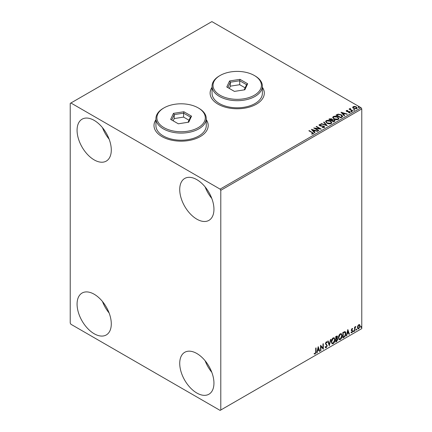<?xml version="1.0" encoding="UTF-8"?>
<svg xmlns="http://www.w3.org/2000/svg" width="432" height="432" viewBox="0 0 432 432"><rect width="100%" height="100%" fill="white"/><g stroke="black" fill="none" stroke-linecap="round" stroke-linejoin="round"><path stroke-width="0.65" d="M155.93 119.707A27.097 15.644 0 0 0 153.997 125.518A27.097 15.644 0 0 0 161.935 136.582A27.097 15.644 0 0 0 191.468 139.973A27.097 15.644 0 0 0 208.197 125.518A27.097 15.644 0 0 0 206.258 119.707M155.93 119.869A27.097 15.644 0 0 0 153.997 125.593M212.053 87.307A27.097 15.644 0 0 0 210.114 93.118A27.097 15.644 0 0 0 218.052 104.182A27.097 15.644 0 0 0 247.585 107.573A27.097 15.644 0 0 0 264.314 93.118A27.097 15.644 0 0 0 262.381 87.307M212.053 87.469A27.097 15.644 0 0 0 210.114 93.193M196.835 393.017A24.197 13.97 60 0 1 181.03 371.693A24.197 13.97 60 0 1 184.739 352.301A24.197 13.97 60 0 1 196.835 353.5A24.197 13.97 60 0 1 212.647 374.825A24.197 13.97 60 0 1 208.937 394.211A24.197 13.97 60 0 1 196.835 393.017M211.788 372.287A24.197 13.97 60 0 1 205.151 360.796M94.181 159.894A24.197 13.97 60 0 1 78.376 138.569A24.197 13.97 60 0 1 82.085 119.183A24.197 13.97 60 0 1 94.181 120.382A24.197 13.97 60 0 1 109.987 141.701A24.197 13.97 60 0 1 106.277 161.093A24.197 13.97 60 0 1 94.181 159.894M109.134 139.163A24.197 13.97 60 0 1 102.497 127.672M196.835 219.159A24.197 13.97 60 0 1 181.03 197.84A24.197 13.97 60 0 1 184.739 178.448A24.197 13.97 60 0 1 196.835 179.647A24.197 13.97 60 0 1 212.647 200.972A24.197 13.97 60 0 1 208.937 220.358A24.197 13.97 60 0 1 196.835 219.159M211.788 198.434A24.197 13.97 60 0 1 205.151 186.943M94.181 333.747A24.197 13.97 60 0 1 78.376 312.422A24.197 13.97 60 0 1 82.085 293.036A24.197 13.97 60 0 1 94.181 294.235A24.197 13.97 60 0 1 109.987 315.554A24.197 13.97 60 0 1 106.277 334.946A24.197 13.97 60 0 1 94.181 333.747M109.134 313.022A24.197 13.97 60 0 1 102.497 301.525M70.227 103.388L70.227 323.077L70.913 324.265L220.104 410.4L220.79 410.006L220.79 190.318L220.104 189.13L70.913 102.994L70.227 103.388M357.766 325.895L358.765 324.653L359.753 324.745L360.115 325.976L358.765 328.838L357.961 328.914L357.41 327.537L357.766 325.895M359.564 324.583L360.115 325.976M354.586 331.177L354.586 327.137L354.953 326.921L354.953 327.521L355.876 326.457L355.012 328.185L354.953 330.966L354.586 331.177M352.031 328.541L352.744 328.703L352.528 329.173L352.053 329.022L351.697 329.773L352.744 331.144L351.967 332.764L351.205 332.651L351.421 332.154L351.923 332.289L352.377 331.382L351.329 330.005L352.031 328.541L352.744 328.703L352.469 328.547L352.274 328.979M352.528 329.173L351.783 328.865L351.427 329.616L351.697 329.773M351.427 329.616L352.744 331.144M351.421 332.154L351.923 332.289M352.285 331.042L351.448 330.561M344.72 331.544C345.497 331.717 345.859 332.386 345.805 333.553C345.859 335.119 345.244 336.371 343.969 337.311L342.857 337.954L342.857 332.419L345.136 331.641M337.03 335.934L337.235 336.717L336.787 338.153L337.819 339.287L336.69 341.512L335.729 342.063L335.729 336.533L337.181 335.988L337.511 336.874L337.063 338.31L337.468 338.38M329.281 345.789L327.748 341.145L328.147 340.913L329.314 344.434L330.475 339.568L330.88 339.336L329.281 345.789M320.927 350.611L320.56 350.822L320.56 345.292L322.958 348.035L322.958 343.91L323.325 343.694L323.325 349.229L320.927 346.496L320.927 350.611L320.56 350.509M315.706 351.772L315.706 348.095L316.078 347.879L316.078 351.616L315.198 354.062L314.296 353.943L314.48 353.408L315.198 353.495L315.706 351.772M220.79 410.006L361.773 328.612L361.773 108.923L220.79 190.318M318.227 346.637L319.82 351.248L319.421 351.481L318.929 349.99L317.585 350.768L317.093 352.825L316.688 353.057L318.227 346.637M326.241 347.684L325.62 347.728L325.166 347.096L325.463 346.642L326.214 347.134L326.884 345.805L325.409 343.64L326.268 341.852L326.813 341.82L327.191 342.257L326.905 342.765L326.263 342.425L325.782 343.402L327.256 345.605L326.241 347.684L325.49 347.625M325.701 347.036L326.214 347.134M326.905 342.765L325.987 342.268L325.507 343.246L325.782 343.402M331.306 341.874C331.279 340.313 331.889 338.985 333.126 337.894L334.238 337.797L334.994 339.725C335.016 341.291 334.406 342.614 333.158 343.694L332.068 343.78L331.306 341.874M338.434 337.765C338.407 336.199 339.012 334.876 340.254 333.779L341.361 333.682L342.117 335.61C342.139 337.176 341.528 338.499 340.281 339.579L339.19 339.665L338.434 337.765M347.83 329.546L349.429 334.157L349.024 334.39L348.532 332.899L347.188 333.677L346.696 335.734L346.297 335.966L347.83 329.546M353.419 331.463L353.727 330.826L354.035 331.106L353.727 331.744L353.144 331.306M353.727 330.826L354.035 331.106L353.759 330.95L353.452 331.587M356.243 329.832L356.551 329.195L356.859 329.476L356.551 330.113L355.968 329.675M356.551 329.195L356.859 329.476L356.584 329.319L356.276 329.956M360.85 327.17L361.157 326.533L361.465 326.819L361.157 327.456L360.574 327.013M361.157 326.533L361.465 326.819L361.19 326.657L360.882 327.299M352.733 107.536L353.149 106.628L354.715 106.385L356.319 106.898L357.237 108.065L356.773 108.718L353.619 108.459L352.69 107.287M350.347 108.74L350.579 109.474L352.901 110.884L352.534 111.094L349.029 109.075L349.915 109.156L349.979 108.454L350.379 108.362L350.271 109.123M349.304 109.231L349.915 109.474L349.979 108.454L349.979 108.772L350.379 108.362M346.199 111.035L346.415 110.511L347.625 110.387L347.711 110.689L346.869 110.749L346.982 111.224L349.742 111.607L349.974 112.644L348.743 112.806L348.629 112.498L349.504 112.417L349.391 111.834L347.29 111.688L346.631 111.445L346.415 110.511L346.167 110.867M346.869 110.749L346.982 111.542L347.393 111.672L347.393 111.359M350.249 112.255L349.974 112.644M348.629 112.811L349.504 112.736L349.391 111.834M341.917 117.223L340.799 117.866L336.01 115.101L338.051 114.124L341.415 114.815L342.695 116.305L341.917 117.223M333.677 121.981L328.887 119.216L329.562 118.822L331.857 118.87L332.424 119.718L334.406 119.988L335.075 120.841L333.677 121.981M332.44 119.594L332.424 120.037L334.406 120.307L334.406 119.988M327.229 125.701L320.9 123.822L321.305 123.595L326.101 125.021L323.633 122.245L324.032 122.018L327.229 125.701M318.875 130.529L318.508 130.739L313.718 127.975L319.685 128.655L316.111 126.592L316.478 126.376L321.273 129.141L315.311 128.466L318.875 130.529M311.629 134.104L312.773 133.936L312.773 133.623L312.05 132.613L308.864 130.772L309.231 130.561L313.594 133.461L313.27 133.904L311.812 134.109L311.629 133.785L312.881 133.531M220.104 189.13L361.087 107.735L211.896 21.6L70.913 102.994M311.38 129.319L317.768 131.166L317.369 131.398L315.338 130.793L313.994 131.571L315.036 132.743L314.636 132.975L311.38 129.319M324.313 127.526L322.191 127.548L322.245 127.235L323.795 127.262L324.043 126.905L323.795 127.575L323.654 126.403L320.479 126.058L319 125.053L319.302 124.605L321.035 124.54L321.046 124.875L319.788 124.891L319.912 125.523L324.027 126.198L324.659 127.03L324.313 127.526M319.788 124.891L319.912 125.836L320.755 126.068L320.755 125.75M326.878 123.163L325.566 121.538L326.16 120.647C327.726 120.085 329.184 120.209 330.545 121.019L331.835 122.656L331.225 123.536C329.675 124.087 328.228 123.962 326.878 123.163M334.006 119.048L332.689 117.423L333.288 116.532C334.849 115.97 336.307 116.095 337.667 116.91L338.958 118.541L338.348 119.426C336.798 119.972 335.351 119.848 334.006 119.048M340.983 112.228L347.371 114.075L346.972 114.307L344.947 113.702L343.597 114.48L344.644 115.652L344.239 115.884L340.983 112.228M351.027 111.575L350.935 111.164L351.643 111.218L351.734 111.629L351.027 111.575L350.935 111.164L350.935 111.483L351.643 111.537L351.643 111.218L351.734 111.629M353.851 109.944L353.759 109.534L354.467 109.588L354.559 109.993L353.851 109.944L353.759 109.534L353.759 109.852L354.467 109.901L354.467 109.588L354.559 109.993M358.457 107.282L358.366 106.877L359.073 106.925L359.165 107.336L358.457 107.282L358.366 106.877L358.366 107.19L359.073 107.244L359.073 106.925L359.165 107.336M361.087 107.735L361.773 108.923M264.314 93.193A27.097 15.644 0 0 0 262.381 87.469M208.197 125.593A27.097 15.644 0 0 0 206.258 119.869M309.139 130.934L309.231 130.561M309.231 130.88L313.562 133.618M312.466 134.039L312.466 133.72M311.699 129.676L317.407 131.371M314.852 132.851L313.994 131.571M312.568 129.973L313.659 131.512L314.69 130.599L312.568 129.973L313.659 131.198L314.69 130.599M313.659 131.512L313.659 131.198M314.291 128.304L319.685 128.968L319.685 128.655M316.386 126.749L316.478 126.376M316.478 126.695L320.706 129.13M318.6 130.685L315.311 128.466M323.654 126.722L323.795 127.575L322.245 127.548L322.245 127.235M319.032 125.21L319.302 124.605M319.302 124.924L321.035 124.859L321.035 124.54M319.788 125.21L319.912 125.836L319.788 125.21M320.755 126.068L321.683 126.079L321.683 125.766M321.683 126.079L324.027 126.511L324.027 126.198M324.027 126.511L324.637 127.175M321.262 123.93L321.305 123.595M321.305 123.908L326.101 125.334L326.101 125.021M323.822 122.456L324.032 122.018M324.032 122.332L326.97 125.626M325.582 121.7L326.16 120.647M326.16 120.96C327.726 120.398 329.184 120.528 330.545 121.338L330.545 121.019M330.545 121.338L331.825 122.807M326.209 121.813L327.245 123.266L330.723 123.579L331.204 122.672M330.172 121.235L326.668 120.922L326.192 121.64L327.245 122.947L330.723 123.26L331.22 122.51L330.172 121.235M330.723 123.579L330.723 123.26M327.245 123.266L327.245 122.947M329.162 119.372L331.857 119.189L331.857 118.87M331.857 119.189L332.424 120.037M334.406 120.307L335.054 120.992M333.974 121.559L334.454 120.739L334.039 120.204L332.602 120.042L331.771 120.458L333.553 121.802L334.411 120.884M331.468 120.377L331.911 119.605L331.495 119.092L329.746 119.286L331.279 120.49L331.862 119.75M331.279 120.49L331.468 120.064M329.746 119.286L331.279 120.172M333.553 121.802L333.974 121.241M331.771 120.458L333.553 121.484M332.705 117.585L333.288 116.532M333.288 116.851C334.849 116.289 336.307 116.413 337.667 117.223L337.667 116.91M337.667 117.223L338.947 118.697M333.337 117.698L334.373 119.151L337.846 119.464L338.332 118.557M337.3 117.121L333.796 116.807L333.32 117.531L334.373 118.838L337.846 119.146L338.348 118.395L337.3 117.121M337.846 119.464L337.846 119.146M334.373 119.151L334.373 118.838M336.285 115.258L338.051 114.124M338.051 114.442L341.415 115.133L341.415 114.815M341.415 115.133L342.679 116.462M341.939 116.818L341.048 115.031L338.305 114.496L336.868 115.171L340.681 117.688L341.939 116.818L342.02 116.332M336.868 115.171L340.681 117.369L342.041 116.489M340.681 117.688L340.681 117.369M341.302 112.585L347.009 114.28M344.455 115.76L343.597 114.48M342.171 112.882L343.267 114.421L344.293 113.508L342.171 112.882L343.267 114.102L344.293 113.508M343.267 114.421L343.267 114.102M346.415 110.83L347.047 110.684M347.625 110.678L347.625 110.387M346.869 111.062L346.982 111.542L346.869 111.062M347.393 111.672L349.078 111.683L349.078 111.37M349.078 111.683L349.742 111.926L349.742 111.607M349.742 111.926L350.217 112.406M349.504 112.736L349.391 112.147L349.504 112.736M351.027 111.888L350.935 111.483M351.643 111.537L351.734 111.942M349.402 109.177L349.402 108.859M349.915 109.474L349.979 108.772M350.347 109.053L350.579 109.474M350.579 109.793L352.625 111.04M353.851 110.257L353.759 109.852M354.467 109.901L354.559 110.311M352.733 107.849L353.149 106.628M353.149 106.942L354.715 106.704L354.715 106.385M354.715 106.704L356.319 107.212L356.319 106.898M356.319 107.212L357.215 108.216M353.29 107.503L353.986 108.562L356.341 108.788L356.643 108.14M355.952 107.114L353.576 106.877L353.263 107.341L353.986 108.248L356.341 108.47L356.67 107.984L355.952 107.114M356.341 108.788L356.341 108.47M353.986 108.562L353.986 108.248M358.457 107.6L358.366 107.19M359.073 107.244L359.165 107.654M315.803 348.035L315.803 351.459L314.928 353.9L315.198 354.062M314.928 353.9L314.021 353.786M318.163 346.901L319.82 351.248M317.585 350.768L317.309 350.611L318.929 349.99M317.309 350.611L316.818 352.669L317.093 352.825M318.254 347.954L317.984 347.798L317.466 349.952L318.773 349.515L318.254 347.954L317.741 350.109M320.56 345.325L322.958 348.035M323.05 343.856L323.05 349.045M320.652 350.455L320.652 346.334L320.927 346.496M325.193 346.486L325.944 346.972M326.668 341.766L327.191 342.257M326.921 342.101L326.7 342.484M326.63 342.603L325.987 342.268L326.63 342.603M325.507 343.246L326.003 343.991M325.728 343.829L326.457 344.277M326.182 344.12L327.256 345.605M326.981 345.443L325.971 347.528M327.958 341.021L329.314 344.434M330.518 339.541L329.13 345.335M334.098 337.732L334.994 339.725M334.719 339.563C334.741 341.129 334.13 342.452 332.883 343.532L333.158 343.694M332.883 343.532L331.933 343.688M333.893 338.342L332.872 338.294L331.403 341.501L332.149 343.1M334.627 339.935L334.028 338.396L333.142 338.45L331.679 341.663L332.284 343.197L333.142 343.132L334.627 339.935M332.872 338.294L333.142 338.45M331.403 341.501L331.679 341.663M337.235 336.717L337.511 336.874M337.316 338.326L337.819 339.287M337.543 339.131L336.415 341.356L336.69 341.512M336.415 341.356L335.729 341.75M337.176 339.341L336.598 338.688L335.826 339.071L336.096 341.285L337.451 339.503L336.874 338.845L336.096 339.228L336.096 341.285M336.922 338.726L336.598 338.688L336.922 338.726M336.868 336.938L336.209 336.506L335.826 336.728L336.096 338.661L337.144 337.1L336.479 336.668L336.096 336.89L336.096 338.661M336.685 336.415L336.209 336.506L336.685 336.415M335.826 336.728L336.096 336.89M335.826 339.071L336.096 339.228M341.221 333.617L342.117 335.61M341.842 335.453C341.869 337.019 341.253 338.342 340.006 339.422L340.281 339.579M340.006 339.422L339.061 339.574M341.015 334.228L339.995 334.179L338.526 337.392L339.277 338.99M341.75 335.821L341.15 334.287L340.27 334.341L338.801 337.549L339.406 339.082L340.27 339.017L341.75 335.821M339.995 334.179L340.27 334.341M338.526 337.392L338.801 337.549M344.99 331.576L345.53 333.396C345.584 334.962 344.974 336.209 343.694 337.149L343.969 337.311M343.694 337.149L342.857 337.635M345.53 333.396L345.805 333.553M344.768 332.197L344.25 332.019L342.949 332.618L343.224 337.171L344.606 336.231L345.433 333.763L344.525 332.176L343.224 332.775L343.224 337.171M342.949 332.618L343.224 332.775M344.25 332.019L344.633 332.095M347.765 329.81L349.429 334.157M347.188 333.677L346.912 333.52L348.532 332.899M346.912 333.52L346.421 335.578L346.696 335.734M347.857 330.863L347.587 330.707L347.069 332.861L348.376 332.424L347.857 330.863L347.344 333.018M352.253 329.017L351.783 328.865L352.253 329.017M351.88 330.134L352.35 330.431M352.469 330.988L351.691 332.602L351.967 332.764M351.691 332.602L350.935 332.494M351.146 331.997L351.648 332.132M351.173 330.404L351.896 330.853M353.452 330.664L353.759 330.95M354.683 327.083L354.953 327.521M355.525 326.527L355.698 326.992M354.866 327.467L355.012 328.185M354.737 328.028L354.953 330.966M356.276 329.033L356.584 329.319M359.84 325.82L358.49 328.682L358.765 328.838M358.49 328.682L357.831 328.817M359.176 325.058L358.49 324.994L357.507 327.17L358.052 328.282M359.743 326.192L359.316 325.112L358.76 325.15L357.777 327.326L358.177 328.385L358.76 328.342L359.743 326.192M358.49 324.994L358.76 325.15M357.507 327.17L357.777 327.326M360.882 326.376L361.19 326.657M220.104 95.251A24.197 13.97 0 0 0 254.324 95.251A24.197 13.97 0 0 0 254.324 75.492L255.01 75.892A25.164 14.526 180 0 1 262.381 86.162A25.164 14.526 180 0 1 246.845 99.587A25.164 14.526 180 0 1 219.424 96.433A25.164 14.526 180 0 1 212.053 86.162A25.164 14.526 180 0 1 219.424 75.892L220.104 75.492A24.197 13.97 0 0 0 220.104 95.251M212.053 86.162L212.053 93.274A25.164 14.526 0 0 0 219.424 103.545A25.164 14.526 0 0 0 246.845 106.699A25.164 14.526 0 0 0 262.381 93.274L262.381 86.162M240.014 79.348L247.649 83.759L244.852 89.78L234.419 91.395L226.778 86.989L229.576 80.962L240.014 79.348L239.722 80.762L230.369 82.21L227.858 87.61M255.01 75.892L254.324 75.492A24.197 13.97 0 0 0 220.104 75.492M245.122 87.831L239.722 84.71L230.369 86.157L230.369 82.21L229.576 80.962M230.369 86.157L229.306 88.447M239.722 84.71L239.722 80.762L246.569 84.715L244.172 89.888M247.649 83.759L246.569 84.715M163.987 127.651A24.197 13.97 0 0 0 198.207 127.651A24.197 13.97 0 0 0 198.207 107.892L198.893 108.292A25.164 14.526 180 0 1 206.258 118.562A25.164 14.526 180 0 1 190.728 131.987A25.164 14.526 180 0 1 163.301 128.833A25.164 14.526 180 0 1 155.93 118.562A25.164 14.526 180 0 1 163.301 108.292L163.987 107.892A24.197 13.97 0 0 0 163.987 127.651M155.93 118.562L155.93 125.674A25.164 14.526 0 0 0 163.301 135.945A25.164 14.526 0 0 0 190.728 139.099A25.164 14.526 0 0 0 206.258 125.674L206.258 118.562M183.892 111.748L191.533 116.159L188.735 122.18L178.303 123.795L170.662 119.389L173.459 113.362L183.892 111.748L183.605 113.162L174.247 114.61L171.742 120.01M198.893 108.292L198.207 107.892A24.197 13.97 0 0 0 163.987 107.892M189.005 120.231L183.605 117.11L174.247 118.557L174.247 114.61L173.459 113.362M174.247 118.557L173.189 120.847M183.605 117.11L183.605 113.162L190.453 117.115L188.05 122.288M191.533 116.159L190.453 117.115M312.466 132.743L312.466 132.43M329.562 119.14L329.562 118.822M336.739 114.998L336.739 114.68M341.075 117.455L341.075 117.142M348.122 111.667L348.122 111.353M351.724 110.516L351.724 110.203M315.803 351.459L316.078 351.616M336.01 338.963L336.285 339.12M343.192 332.478L343.467 332.635M354.683 329.449L354.953 329.605M319.61 125.14L319.61 125.458M331.22 122.51L331.22 122.828M326.192 121.64L326.192 121.959M331.911 119.605L331.911 119.918M334.454 120.739L334.454 121.052M338.348 118.395L338.348 118.714M333.32 117.531L333.32 117.844M346.75 110.916L346.75 111.235M349.661 112.196L349.661 112.509M356.67 107.984L356.67 108.302M353.263 107.341L353.263 107.654M326.597 342.398L326.322 342.241M334.028 338.396L333.752 338.24M332.284 343.197L332.008 343.04M341.15 334.287L340.875 334.125M339.406 339.082L339.136 338.926M352.355 329.027L352.085 328.865M351.907 330.194L351.632 330.037M351.578 332.3L351.308 332.143M352.188 330.961L351.913 330.804M359.316 325.112L359.041 324.956M358.177 328.385L357.907 328.223"/></g></svg>

